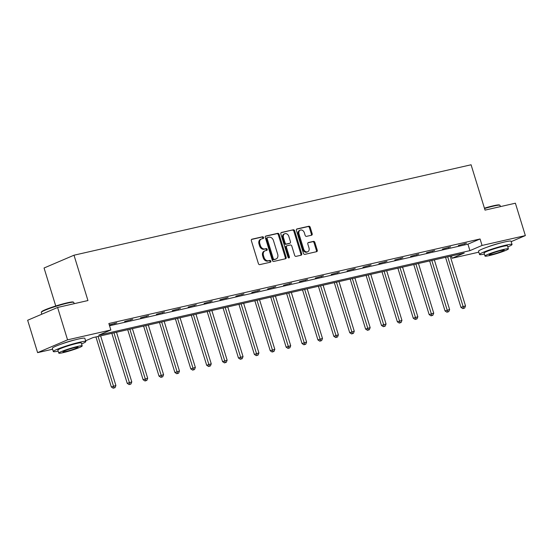 <?xml version="1.0" encoding="UTF-8"?>
<svg xmlns="http://www.w3.org/2000/svg" width="553" height="553" viewBox="0 0 553 553"><rect width="100%" height="100%" fill="white"/><g stroke="black" fill="none" stroke-linecap="round" stroke-linejoin="round"><path stroke-width="0.83" d="M263.567 237.507A0.933 0.712 66.9 0 0 262.592 236.774L251.968 239.193A1.334 1.016 66.9 0 0 251.359 240.693L258.396 263.581A1.334 1.016 66.9 0 0 259.792 264.624L270.417 262.205A0.933 0.712 66.9 0 0 269.864 260.422L268.488 260.74A4.272 3.263 66.9 0 1 264.044 257.401L263.456 255.493A4.272 3.263 66.9 0 1 264.977 250.834A4.272 3.263 66.9 0 1 265.399 250.696L266.774 250.378A0.933 0.712 66.9 0 0 266.228 248.601L264.852 248.912A4.272 3.263 66.9 0 1 260.401 245.573L259.813 243.666A4.272 3.263 66.9 0 1 261.334 239.007A4.272 3.263 66.9 0 1 261.763 238.868L263.138 238.557A0.933 0.712 66.9 0 0 263.567 237.507M262.675 238.661A0.933 0.712 66.9 0 0 261.783 237.119L251.539 239.456M269.947 262.309A0.933 0.712 66.9 0 0 269.055 260.767L267.68 261.085L268.488 260.74M266.311 250.488A0.933 0.712 66.9 0 0 265.419 248.947L264.044 249.258L264.852 248.912M487.483 247.046A10.611 0.94 -17.1 0 1 500.9 242.885A10.611 0.94 -17.1 0 1 501.288 242.802M61.265 344.111A10.611 0.94 -17.1 0 1 74.683 339.95A10.611 0.94 -17.1 0 1 75.077 339.867M311.567 235.212A1.334 1.016 66.9 0 0 312.175 233.712L310.205 227.29A1.334 1.016 66.9 0 0 308.809 226.246L297.009 228.935A1.334 1.016 66.9 0 0 296.401 230.435L303.445 253.322A1.334 1.016 66.9 0 0 304.834 254.366L316.634 251.677A1.334 1.016 66.9 0 0 317.242 250.177L314.857 242.421A1.334 1.016 66.9 0 0 313.468 241.378L308.415 242.532A1.334 1.016 66.9 0 0 307.807 244.032L308.989 247.875A3.574 2.724 66.9 0 1 307.724 251.767A3.574 2.724 66.9 0 1 303.645 249.092L299.007 234.03A3.574 2.724 66.9 0 1 300.279 230.131A3.574 2.724 66.9 0 1 304.357 232.806L305.132 235.322A1.334 1.016 66.9 0 0 306.521 236.366L311.567 235.212M52.604 349.226L37.611 352.641L27.65 320.256L57.595 307.461L87.948 300.549L73.998 255.209L471.08 164.78L485.029 210.119L515.389 203.207L525.35 235.592L511.172 241.647M57.595 307.461L67.556 339.846L110.849 329.989L98.711 335.173L469.919 250.64L482.057 245.449L525.35 235.592M109.556 325.772L467.928 244.163L480.066 238.972L108.858 323.512L110.849 329.989M480.066 238.972L482.057 245.449M279.106 234.375A1.334 1.016 66.9 0 0 277.717 233.331L265.917 236.02A1.334 1.016 66.9 0 0 265.309 237.514L272.346 260.401A1.334 1.016 66.9 0 0 273.742 261.445L285.535 258.763A1.334 1.016 66.9 0 0 286.15 257.263L279.106 234.375L278.297 234.721A1.334 1.016 66.9 0 0 276.908 233.677L265.488 236.276M281.463 232.474L293.263 229.792A1.334 1.016 66.9 0 1 294.652 230.836L301.696 253.723A1.334 1.016 66.9 0 1 301.088 255.216L296.035 256.371A1.334 1.016 66.9 0 1 294.645 255.327L291.79 246.044A1.334 1.016 66.9 0 0 290.401 245L287.048 245.76A1.334 1.016 66.9 0 0 286.44 247.26L289.413 256.924A0.933 0.712 66.9 0 1 288.016 257.242L280.855 233.974A1.334 1.016 66.9 0 1 281.463 232.474L281.207 232.585M73.998 255.209L44.06 268.005L55.749 306.003M109.307 324.984L116.842 322.862L109.28 324.874M124.598 321.5L132.734 319.24L124.598 321.5M140.49 317.878L148.626 315.625L140.49 317.878M156.381 314.263L164.518 312.003L156.381 314.263M172.273 310.641L180.409 308.387L172.273 310.641M188.165 307.026L196.301 304.765L188.165 307.026M204.057 303.403L212.193 301.15L204.057 303.403M219.949 299.788L228.085 297.528L219.949 299.788M235.841 296.166L243.977 293.913L235.841 296.166M251.733 292.544L259.869 290.29L251.733 292.544M267.624 288.929L275.76 286.675L267.624 288.929M283.516 285.307L291.652 283.053L283.516 285.307M299.408 281.691L307.537 279.431L299.408 281.691M315.3 278.069L323.429 275.816L315.3 278.069M331.185 274.454L339.321 272.194L331.185 274.454M347.077 270.832L355.213 268.578L347.077 270.832M362.968 267.217L371.104 264.956L362.968 267.217M378.86 263.594L386.996 261.341L378.86 263.594M394.752 259.979L402.888 257.719L394.752 259.979M410.644 256.357L418.78 254.104L410.644 256.357M426.536 252.742L434.672 250.481L426.536 252.742M442.428 249.12L450.564 246.866L442.428 249.12M458.319 245.497L466.455 243.244L458.319 245.497M37.611 352.641L67.556 339.846M478.822 252.168L452.112 258.244L464.25 253.06L93.042 337.593L85.591 340.779M451.414 255.984L452.112 258.244M467.928 244.163L469.919 250.64M114.824 323.726L114.706 323.346M130.708 320.104L130.598 319.731M146.6 316.489L146.49 316.109M162.492 312.867L162.382 312.493M178.384 309.251L178.266 308.871M194.276 305.629L194.158 305.256M210.168 302.014L210.05 301.634M226.059 298.392L225.942 298.019M241.951 294.777L241.834 294.396M257.843 291.154L257.726 290.781M273.735 287.539L273.617 287.159M289.627 283.917L289.509 283.537M305.519 280.295L305.401 279.922M321.411 276.68L321.293 276.3M337.302 273.058L337.185 272.684M353.194 269.442L353.077 269.062M369.086 265.82L368.969 265.447M384.971 262.205L384.86 261.825M400.863 258.583L400.752 258.21M416.755 254.968L416.644 254.587M432.646 251.345L432.529 250.972M448.538 247.73L448.421 247.35M464.43 244.108L464.313 243.728M261.334 239.007L260.525 239.352A4.272 3.263 66.9 0 0 259.004 244.011L259.813 243.666M264.044 249.258A4.272 3.263 66.9 0 1 259.592 245.919L259.004 244.011M264.977 250.834L264.161 251.18A4.272 3.263 66.9 0 0 262.647 255.839L263.456 255.493M267.68 261.085A4.272 3.263 66.9 0 1 263.228 257.746L262.647 255.839M285.154 258.845A1.334 1.016 66.9 0 0 285.334 257.608L278.297 234.721M267.562 237.548A0.933 0.712 66.9 0 0 267.14 238.599L273.32 258.686A0.933 0.712 66.9 0 0 274.288 259.419L275.74 259.087A4.272 3.263 66.9 0 0 276.168 258.949A4.272 3.263 66.9 0 0 277.689 254.29L273.465 240.555A4.272 3.263 66.9 0 0 269.014 237.216L267.562 237.548M267.382 237.624L266.753 237.894A0.933 0.712 66.9 0 0 266.325 238.944L267.14 238.599M276.168 258.949L275.359 259.295A4.272 3.263 66.9 0 1 274.931 259.433L273.479 259.765A0.933 0.712 66.9 0 1 272.511 259.032L266.325 238.944M281.042 232.737L293.263 229.792M300.701 255.306A1.334 1.016 66.9 0 0 300.887 254.069L293.843 231.182A1.334 1.016 66.9 0 0 292.454 230.138M286.24 246.106A1.334 1.016 66.9 0 0 285.631 247.606L288.604 257.269L289.413 256.924M288.597 257.933A0.933 0.712 66.9 0 0 288.604 257.269M288.825 236.414A3.574 2.724 66.9 0 0 284.747 233.739A3.574 2.724 66.9 0 0 283.475 237.631L285.113 242.94A1.334 1.016 66.9 0 0 286.502 243.984L289.855 243.223A1.334 1.016 66.9 0 0 290.463 241.723L288.825 236.414M284.747 233.739L283.938 234.085A3.574 2.724 66.9 0 0 282.666 237.977L283.475 237.631M289.302 243.458A1.334 1.016 66.9 0 1 289.039 243.569L285.694 244.329A1.334 1.016 66.9 0 1 284.304 243.285L282.666 237.977M300.279 230.131L299.47 230.477A3.574 2.724 66.9 0 0 298.198 234.375L299.007 234.03M307.724 251.767L306.908 252.113A3.574 2.724 66.9 0 1 302.83 249.438L298.198 234.375M316.254 251.767A1.334 1.016 66.9 0 0 316.434 250.523L314.049 242.767A1.334 1.016 66.9 0 0 312.659 241.723L307.993 242.788M311.187 235.302A1.334 1.016 66.9 0 0 311.367 234.057L309.397 227.636A1.334 1.016 66.9 0 0 308 226.592L296.588 229.198M95.939 336.936L111.333 386.969L115.902 385.524L100.625 335.871M98.075 336.452L114.029 387.874L113.22 388.22L115.045 387.639L114.029 387.874M115.902 385.524L115.045 387.639M113.22 388.22L111.333 386.969M41.302 312.265L41.572 311.761A16.597 1.472 -17.1 0 1 50.959 307.586A16.597 1.472 -17.1 0 1 67.286 302.809A16.597 1.472 -17.1 0 1 73.176 302.035L73.687 302.304A17.012 1.514 162.9 0 0 67.653 303.092A17.012 1.514 162.9 0 0 50.924 307.986A17.012 1.514 162.9 0 0 41.302 312.265A17.012 1.514 162.9 0 0 41.275 312.417L41.828 314.201M81.581 343.938A17.012 1.514 162.9 0 0 85.826 341.533A17.012 1.514 162.9 0 0 79.687 342.21A17.012 1.514 162.9 0 0 62.302 347.339A17.012 1.514 162.9 0 0 53.309 351.535A17.012 1.514 162.9 0 0 58.176 351.141M85.826 341.533L84.83 338.298A17.012 1.514 162.9 0 0 78.685 338.975A17.012 1.514 162.9 0 0 61.3 344.097A17.012 1.514 162.9 0 0 52.314 348.3L53.309 351.535M58.784 353.111L57.865 350.132A12.249 1.085 -17.1 0 1 64.335 347.111A12.249 1.085 -17.1 0 1 76.853 343.42A12.249 1.085 -17.1 0 1 81.27 342.936L82.19 345.915A12.249 1.085 162.9 0 0 77.766 346.399A12.249 1.085 162.9 0 0 65.254 350.09A12.249 1.085 162.9 0 0 58.784 353.111A12.249 1.085 162.9 0 0 63.201 352.627A12.249 1.085 162.9 0 0 75.72 348.936A12.249 1.085 162.9 0 0 82.19 345.915M65.793 351.521A7.894 0.698 162.9 0 0 73.86 349.143A7.894 0.698 162.9 0 0 78.028 347.194A7.894 0.698 162.9 0 0 75.18 347.505A7.894 0.698 162.9 0 0 67.113 349.883A7.894 0.698 162.9 0 0 62.945 351.832A7.894 0.698 162.9 0 0 65.793 351.521M74.178 303.687L73.791 302.415A17.012 1.514 162.9 0 0 73.687 302.304M484.435 208.177A16.597 1.472 -17.1 0 1 493.504 205.744A16.597 1.472 -17.1 0 1 499.394 204.976L499.905 205.239A17.012 1.514 162.9 0 0 493.864 206.027A17.012 1.514 162.9 0 0 484.539 208.529M507.799 246.873A17.012 1.514 162.9 0 0 512.043 244.467A17.012 1.514 162.9 0 0 505.898 245.145A17.012 1.514 162.9 0 0 488.513 250.274A17.012 1.514 162.9 0 0 479.527 254.47A17.012 1.514 162.9 0 0 484.387 254.076M512.043 244.467L511.048 241.232A17.012 1.514 162.9 0 0 504.903 241.91A17.012 1.514 162.9 0 0 487.518 247.032A17.012 1.514 162.9 0 0 478.532 251.235L479.527 254.47M484.995 256.053L484.082 253.074A12.249 1.085 -17.1 0 1 490.552 250.046A12.249 1.085 -17.1 0 1 503.071 246.362A12.249 1.085 -17.1 0 1 507.488 245.871L508.407 248.85A12.249 1.085 162.9 0 0 503.983 249.341A12.249 1.085 162.9 0 0 491.465 253.025A12.249 1.085 162.9 0 0 484.995 256.053A12.249 1.085 162.9 0 0 489.419 255.562A12.249 1.085 162.9 0 0 501.937 251.871A12.249 1.085 162.9 0 0 508.407 248.85M492.011 254.456A7.894 0.698 162.9 0 0 500.071 252.078A7.894 0.698 162.9 0 0 504.246 250.129A7.894 0.698 162.9 0 0 501.398 250.447A7.894 0.698 162.9 0 0 493.331 252.825A7.894 0.698 162.9 0 0 489.156 254.774A7.894 0.698 162.9 0 0 492.011 254.456M500.396 206.622L500.009 205.35A17.012 1.514 162.9 0 0 499.905 205.239M111.83 333.314L127.225 383.347L131.794 381.902L116.517 332.249M113.966 332.83L129.92 384.252L129.112 384.598L130.937 384.024L129.92 384.252M131.794 381.902L130.937 384.024M129.112 384.598L127.225 383.347M127.722 329.699L143.109 379.731L147.686 378.287L132.409 328.634M129.858 329.208L145.812 380.637L145.004 380.982L146.828 380.402L145.812 380.637M147.686 378.287L146.828 380.402M145.004 380.982L143.109 379.731M143.614 326.076L159.001 376.109L163.577 374.664L148.301 325.012M145.75 325.593L161.704 377.015L160.895 377.36L162.72 376.787L161.704 377.015M163.577 374.664L162.72 376.787M160.895 377.36L159.001 376.109M159.506 322.461L174.893 372.494L179.462 371.049L164.193 321.39M161.642 321.97L177.596 373.399L176.787 373.745L178.612 373.164L177.596 373.399M179.462 371.049L178.612 373.164M176.787 373.745L174.893 372.494M175.398 318.839L190.785 368.872L195.354 367.427L180.084 317.775M177.534 318.355L193.488 369.777L192.679 370.123L194.504 369.542L193.488 369.777M195.354 367.427L194.504 369.542M192.679 370.123L190.785 368.872M191.29 315.224L206.677 365.257L211.246 363.812L195.969 314.152M193.426 314.733L209.38 366.155L208.571 366.501L210.396 365.927L209.38 366.155M211.246 363.812L210.396 365.927M208.571 366.501L206.677 365.257M207.181 311.602L222.569 361.634L227.138 360.19L211.861 310.537M209.317 311.118L225.271 362.54L224.456 362.886L226.288 362.305L225.271 362.54M227.138 360.19L226.288 362.305M224.456 362.886L222.569 361.634M223.066 307.986L238.461 358.012L243.03 356.574L227.753 306.915M225.209 307.496L241.156 358.918L240.348 359.263L242.179 358.69L241.156 358.918M243.03 356.574L242.179 358.69M240.348 359.263L238.461 358.012M238.958 304.364L254.352 354.397L258.922 352.952L243.645 303.3M241.101 303.88L257.048 355.303L256.239 355.648L258.071 355.067L257.048 355.303M258.922 352.952L258.071 355.067M256.239 355.648L254.352 354.397M254.85 300.749L270.244 350.775L274.813 349.33L259.537 299.678M256.993 300.258L272.94 351.68L272.131 352.026L273.963 351.452L272.94 351.68M274.813 349.33L273.963 351.452M272.131 352.026L270.244 350.775M270.742 297.127L286.136 347.16L290.705 345.715L275.429 296.062M272.885 296.643L288.832 348.065L288.023 348.411L289.855 347.83L288.832 348.065M290.705 345.715L289.855 347.83M288.023 348.411L286.136 347.16M286.634 293.512L302.028 343.537L306.597 342.093L291.32 292.44M288.777 293.021L304.724 344.443L303.915 344.789L305.747 344.215L304.724 344.443M306.597 342.093L305.747 344.215M303.915 344.789L302.028 343.537M302.526 289.89L317.92 339.922L322.489 338.477L307.212 288.825M304.668 289.399L320.616 340.828L319.807 341.173L321.639 340.593L320.616 340.828M322.489 338.477L321.639 340.593M319.807 341.173L317.92 339.922M318.417 286.267L333.812 336.3L338.381 334.855L323.104 285.203M320.56 285.783L336.507 337.206L335.699 337.551L337.524 336.977L336.507 337.206M338.381 334.855L337.524 336.977M335.699 337.551L333.812 336.3M334.309 282.652L349.703 332.685L354.273 331.24L338.996 281.581M336.452 282.161L352.399 333.59L351.59 333.936L353.415 333.355L352.399 333.59M354.273 331.24L353.415 333.355M351.59 333.936L349.703 332.685M350.201 279.03L365.595 329.063L370.164 327.618L354.888 277.965M352.337 278.546L368.291 329.968L367.482 330.314L369.307 329.733L368.291 329.968M370.164 327.618L369.307 329.733M367.482 330.314L365.595 329.063M366.093 275.415L381.487 325.447L386.056 324.003L370.78 274.343M368.229 274.924L384.183 326.346L383.374 326.699L385.199 326.118L384.183 326.346M386.056 324.003L385.199 326.118M383.374 326.699L381.487 325.447M381.985 271.793L397.372 321.825L401.948 320.381L386.671 270.728M384.121 271.309L400.075 322.731L399.266 323.076L401.091 322.496L400.075 322.731M401.948 320.381L401.091 322.496M399.266 323.076L397.372 321.825M397.877 268.177L413.264 318.21L417.84 316.765L402.563 267.106M400.013 267.687L415.967 319.109L415.158 319.454L416.983 318.881L415.967 319.109M417.84 316.765L416.983 318.881M415.158 319.454L413.264 318.21M413.768 264.555L429.156 314.588L433.725 313.143L418.455 263.491M415.904 264.071L431.858 315.493L431.05 315.839L432.875 315.258L431.858 315.493M433.725 313.143L432.875 315.258M431.05 315.839L429.156 314.588M429.66 260.94L445.047 310.966L449.617 309.521L434.347 259.869M431.796 260.449L447.75 311.871L446.942 312.217L448.766 311.643L447.75 311.871M449.617 309.521L448.766 311.643M446.942 312.217L445.047 310.966M445.552 257.318L460.939 307.35L465.508 305.906L450.239 256.253M447.688 256.834L463.642 308.256L462.833 308.602L464.658 308.021L463.642 308.256M465.508 305.906L464.658 308.021M462.833 308.602L460.939 307.35M261.783 237.119L262.592 236.774M269.055 260.767L269.864 260.422M265.419 248.947L266.228 248.601M259.592 245.919L260.401 245.573M263.228 257.746L264.044 257.401M285.334 257.608L286.15 257.263M276.908 233.677L277.717 233.331M272.511 259.032L273.32 258.686M273.479 259.765L274.288 259.419M274.931 259.433L275.74 259.087M293.843 231.182L294.652 230.836M300.887 254.069L301.696 253.723M285.631 247.606L286.44 247.26M284.304 243.285L285.113 242.94M285.694 244.329L286.502 243.984M289.039 243.569L289.855 243.223M302.83 249.438L303.645 249.092M312.659 241.723L313.468 241.378M314.049 242.767L314.857 242.421M316.434 250.523L317.242 250.177M308 226.592L308.809 226.246M309.397 227.636L310.205 227.29M311.367 234.057L312.175 233.712M266.664 237.921L267.472 237.576M286.108 246.154L286.917 245.809M289.178 243.52L289.986 243.175"/></g></svg>
